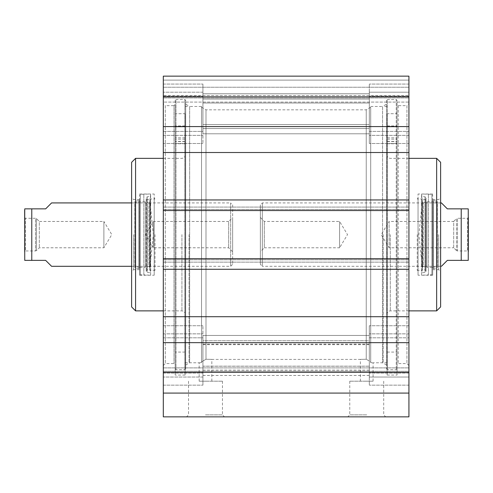 <?xml version="1.0" encoding="UTF-8"?>
<svg xmlns="http://www.w3.org/2000/svg" width="493" height="493" viewBox="0 0 493 493"><rect width="100%" height="100%" fill="white"/><g stroke="black" fill="none" stroke-linecap="round" stroke-linejoin="round"><path stroke-width="0.37" stroke-dasharray="2.46 1.85" d="M202.925 337.816L202.925 385.156L202.925 325.731L202.925 337.816L163.306 337.816L163.306 333.853L163.306 385.156L163.306 325.731L163.306 385.156L163.306 337.816L202.925 337.816M202.925 366.207L202.925 335.437L202.925 366.207L369.312 366.207L369.312 335.437L369.312 366.207M202.925 340.718L202.925 375.469L202.925 335.437L202.925 340.718L369.312 340.718L369.312 335.437L369.312 375.469L369.312 340.718L202.925 340.718M202.925 131.415L202.925 84.075L202.925 143.5L202.925 131.415L163.306 131.415L163.306 135.378L163.306 84.075L163.306 143.5L163.306 84.075L163.306 131.415L202.925 131.415M202.925 124.55L202.925 93.781L202.925 133.794L202.925 124.55L369.312 124.55L369.312 93.781L369.312 133.794L369.312 93.781L369.312 124.55L202.925 124.55M408.925 342.653L408.925 126.572L163.306 126.572L163.306 342.653L408.925 342.653L408.925 416.85L163.306 416.85L163.306 342.653M163.306 371.291L163.306 393.081L163.306 367.889L163.306 371.291L408.925 371.291L163.306 371.291M163.306 258.683L163.306 262.147L163.306 258.683L408.925 258.683M163.306 210.548L163.306 207.085L163.306 210.548L408.925 210.548M163.306 126.572L163.306 76.15L408.925 76.15L408.925 102.088L408.925 80.112L408.925 102.088L163.306 102.088L163.306 76.15L163.306 102.088L163.306 97.941L163.306 102.088L408.925 102.088L408.925 76.15L408.925 126.572M163.306 80.112L163.306 97.941L163.306 80.112L163.306 87.243L163.306 80.112L408.925 80.112L163.306 80.112M163.306 95.562L163.306 87.243L163.306 95.562L408.925 95.562L163.306 95.562M163.306 103.684L163.306 365.547L163.306 103.684L165.284 105.662L165.284 363.563L165.284 105.662L174.004 105.662L174.004 363.563L174.004 105.662L175.194 104.479L175.194 364.752L175.194 104.479M369.312 377.034L369.312 325.731L369.312 385.156L369.312 325.731L369.312 377.034L408.925 377.034L408.925 373.072L408.925 385.156L408.925 325.731L408.925 385.156L408.925 377.034L369.312 377.034M369.312 92.197L369.312 143.5L369.312 84.075L369.312 143.5L369.312 92.197L408.925 92.197L408.925 96.16L408.925 84.075L408.925 143.5L408.925 84.075L408.925 92.197L369.312 92.197M202.925 344.083L369.312 344.083M408.925 103.684L408.925 365.547L408.925 103.684L406.947 105.662L406.947 363.563L406.947 105.662L398.227 105.662L397.044 104.479L397.044 364.752L397.044 104.479M175.194 100.319L175.194 368.912L175.194 100.319L175.983 99.524L175.983 369.707L175.983 99.524L184.9 99.524L185.688 100.319L185.688 368.912L185.688 100.319M185.688 104.171L185.688 365.06L185.688 104.171L189.651 106.457L189.651 362.774L189.651 106.457L201.538 106.457L201.538 362.675L201.538 106.457M201.538 362.675C198.408 362.799 198.408 362.799 201.538 362.675C198.408 362.799 198.408 362.799 201.538 362.675L201.538 361.887L201.538 362.675M201.538 361.887L201.538 107.252L201.538 361.887L205.994 359.243L205.994 109.822L205.994 359.243L201.538 361.887M366.237 359.243C358.67 359.428 358.67 359.428 366.237 359.243C358.67 359.428 358.67 359.428 366.237 359.243L366.237 109.822L366.237 359.243L370.699 361.887L370.699 107.252L370.699 362.675L370.699 106.457L370.699 362.675C373.83 362.799 373.83 362.799 370.699 362.675C373.83 362.799 373.83 362.799 370.699 362.675L370.699 361.887L366.237 359.243M205.994 359.243C213.561 359.428 213.561 359.428 205.994 359.243C213.561 359.428 213.561 359.428 205.994 359.243M370.699 106.457L382.58 106.457L382.58 362.774L382.58 106.457L386.543 104.171L386.543 365.06L386.543 104.171M386.543 100.319L386.543 368.912L386.543 100.319L387.338 99.524L387.338 369.707L387.338 99.524L396.249 99.524L396.249 369.707L396.249 99.524L397.044 100.319L397.044 368.912L397.044 100.319M398.227 105.662L398.227 363.563L398.227 105.662M366.237 381.194L373.072 381.194L366.237 381.194M205.994 381.194L199.16 381.194L205.994 381.194M205.495 414.866L222.466 414.866L205.495 414.866M205.495 416.85L224.444 416.85L205.495 416.85M366.737 416.85L347.787 416.85L366.737 416.85M205.495 381.194L222.466 381.194L205.495 381.194M366.737 414.866L349.765 414.866L366.737 414.866M366.737 381.194L349.765 381.194L366.737 381.194M408.925 207.085L163.306 207.085L408.925 207.085M408.925 209.457L163.306 209.457L408.925 209.457M408.925 199.948L163.306 199.948M408.925 152.516L163.306 152.516M408.925 316.716L163.306 316.716M408.925 269.277L163.306 269.277M408.925 262.147L163.306 262.147L408.925 262.147M408.925 259.774L163.306 259.774L408.925 259.774M163.306 372.363L408.925 372.363M163.306 393.081L408.925 393.081M163.306 367.889L408.925 367.889L163.306 367.889M163.306 97.941L408.925 97.941L163.306 97.941M163.306 87.243L408.925 87.243L163.306 87.243M163.306 76.15L408.925 76.15L163.306 76.15M163.306 96.868L408.925 96.868M387.134 126.861L387.134 352.076L387.134 126.861L397.044 126.861L397.044 352.076L397.044 113.692L397.044 126.861L387.134 126.861M387.134 234.613L387.134 362.774L387.134 234.613M436.656 158.352L436.656 310.873M440.619 162.314L440.619 306.917M440.619 234.613L440.619 271.655L440.619 234.613M438.641 234.613L438.641 269.677L438.641 234.613M432.694 234.613L432.694 275.223L432.694 234.613M383.178 234.613L383.178 362.774L383.178 234.613M432.694 199.733L433.304 200.509L433.304 268.722L433.304 200.509L437.377 201.526L437.451 202.925L433.162 201.853L426.864 201.853L423.364 202.925L422.298 201.945L418.865 234.613L422.298 267.286L422.298 201.945L422.298 267.286L423.364 266.306L423.364 202.925L423.364 266.306L426.864 267.379L426.864 201.853L426.864 267.379L433.162 267.379L433.162 201.853L433.162 267.379L437.451 266.306L437.451 202.925L437.377 267.705L437.377 201.526L437.377 267.705L433.304 268.722L432.694 269.498L432.694 199.733L432.694 269.498M387.134 131.877L387.134 125.931L387.134 131.877M397.044 113.692L397.044 375.056L397.044 113.692L387.134 113.692L387.134 375.056L387.134 113.692L387.134 114.733L387.134 113.692L397.044 113.692M397.044 131.877L397.044 125.931L397.044 131.877M422.612 234.613L422.612 270.269L422.612 234.613M417.244 234.613L417.244 270.269L417.244 234.613M432.694 274.071L432.694 195.16L432.694 274.071L431.905 274.866L431.905 194.365L431.905 274.866L428.405 274.866L428.405 194.365L428.405 274.866L421.601 275.223L421.811 196.417L421.811 272.814L425.04 272.419L425.04 196.812L425.04 272.419C426.254 271.834 426.353 271.095 425.348 270.201L422.476 268.981L422.476 200.25L422.612 270.269L417.244 270.269L418.039 271.064L418.039 198.168L418.039 275.223L418.039 194.008L418.039 271.064M421.601 275.223L421.601 194.008L421.601 275.223M456.463 250.555L457.522 250.955L457.522 218.276L467.555 218.276L467.555 250.955L467.555 218.276L468.35 217.481L468.35 251.75L467.555 250.955L457.522 250.955L457.522 218.276L456.463 218.676L456.463 250.555L456.463 218.676L453.689 221.449L453.689 247.782L456.463 250.555M441.414 202.925L447.354 208.866L468.251 208.866L461.22 208.866L461.22 260.366L468.251 260.366L447.354 260.366L441.414 266.306L262.344 266.306L262.344 202.925L262.344 266.306L260.366 264.328L260.366 204.903L260.366 264.328M468.35 210.055L468.35 259.176M453.689 247.782L453.689 221.449L389.119 221.449L389.119 247.782L389.119 221.449L381.206 234.613L389.119 247.782L453.689 247.782M260.366 217.487L264.328 221.449L339.597 221.449L347.51 234.613L339.597 247.782L339.597 221.449L339.597 247.782L264.328 247.782L264.328 221.449L264.328 247.782L260.366 251.744L260.366 217.487L260.366 251.744M24.65 217.481L25.445 218.276L35.478 218.276L35.478 250.955L36.537 250.555L39.311 247.782L103.881 247.782L111.794 234.613L103.881 221.449L103.881 247.782L103.881 221.449L39.311 221.449L39.311 247.782L39.311 221.449L36.537 218.676L36.537 250.555L36.537 218.676L35.478 218.276L35.478 250.955L25.445 250.955L25.445 218.276L25.445 250.955L24.65 251.75L24.65 217.481L24.65 259.176M51.586 266.306L45.646 260.366L24.749 260.366L31.78 260.366L31.78 208.866L24.749 208.866L45.646 208.866L51.586 202.925M131.613 202.925L230.656 202.925L230.656 266.306L230.656 202.925L232.634 204.903L232.634 264.328L232.634 204.903M232.634 251.744L228.672 247.782L153.403 247.782L145.49 234.613L153.403 221.449L153.403 247.782L153.403 221.449L228.672 221.449L228.672 247.782L228.672 221.449L232.634 217.487L232.634 251.744L232.634 217.487M185.097 126.861L185.097 352.076L185.097 126.861L175.194 126.861L175.194 352.076L175.194 113.692L175.194 126.861L185.097 126.861M185.097 234.613L185.097 362.774L185.097 234.613M135.575 310.873L135.575 158.352M131.613 306.917L131.613 162.314M131.613 234.613L131.613 271.655L131.613 234.613M133.597 234.613L133.597 269.677L133.597 234.613M139.537 234.613L139.537 275.223L139.537 234.613M189.059 234.613L189.059 362.774L189.059 234.613M139.537 199.733L138.927 200.509L138.927 268.722L138.927 200.509L134.854 201.526L134.78 202.925L139.075 201.853L145.367 201.853L148.868 202.925L149.934 201.945L153.366 234.613L149.934 267.286L149.934 201.945L149.934 267.286L148.868 266.306L148.868 202.925L148.868 266.306L145.367 267.379L145.367 201.853L145.367 267.379L139.075 267.379L139.075 201.853L139.075 267.379L134.78 266.306L134.78 202.925L134.854 267.705L134.854 201.526L134.854 267.705L138.927 268.722L139.537 269.498L139.537 199.733L139.537 269.498M185.097 131.877L185.097 125.931L185.097 131.877M175.194 113.692L175.194 375.056L175.194 113.692L185.097 113.692L185.097 375.056L185.097 113.692L185.097 114.733L185.097 113.692L175.194 113.692M175.194 131.877L175.194 125.931L175.194 131.877M149.619 234.613L149.619 270.269L149.619 234.613M154.987 234.613L154.987 270.269L154.987 234.613M139.537 274.071L139.537 195.16L139.537 274.071L140.326 274.866L140.326 194.365L140.326 274.866L143.827 274.866L143.827 194.365L143.827 274.866L150.63 275.223L150.42 196.417L150.42 272.814L147.191 272.419L147.191 196.812L147.191 272.419C145.983 271.834 145.879 271.095 146.883 270.201L149.755 268.981L149.755 200.25L149.619 270.269L154.987 270.269L154.192 271.064L154.192 198.168L154.192 275.223L154.192 194.008L154.192 271.064M150.63 275.223L150.63 194.008L150.63 275.223M163.306 333.853L202.925 333.853L163.306 333.853M163.306 373.072L202.925 373.072L163.306 373.072M202.925 377.034L163.306 377.034L202.925 377.034M163.306 135.378L202.925 135.378L163.306 135.378M163.306 96.16L202.925 96.16L163.306 96.16M202.925 92.197L163.306 92.197L202.925 92.197M202.925 344.681L369.312 344.681M202.925 366.163L369.312 366.163M202.925 370.138L369.312 370.138M202.925 99.062L369.312 99.062L202.925 99.062M202.925 103.019L369.312 103.019L202.925 103.019M202.925 128.513L369.312 128.513L202.925 128.513M408.925 373.072L369.312 373.072L408.925 373.072M408.925 333.853L369.312 333.853L408.925 333.853M369.312 337.816L408.925 337.816L369.312 337.816M408.925 96.16L369.312 96.16L408.925 96.16M408.925 135.378L369.312 135.378L408.925 135.378M369.312 131.415L408.925 131.415L369.312 131.415M202.925 370.169L369.312 370.169M184.9 99.524L184.9 369.707L184.9 99.524M390.308 234.613L390.308 310.873L390.308 234.613M387.134 141.454L397.044 141.454L387.134 141.454M387.134 141.633L397.044 141.633L387.134 141.633M425.348 270.201L425.348 199.03L425.348 270.201M181.923 234.613L181.923 310.873L181.923 234.613M185.097 141.454L175.194 141.454L185.097 141.454M185.097 141.633L175.194 141.633L185.097 141.633M146.883 270.201L146.883 199.03L146.883 270.201M163.306 325.731L202.925 325.731L163.306 325.731M163.306 143.5L202.925 143.5L163.306 143.5M163.306 385.156L202.925 385.156L163.306 385.156M202.925 335.437L369.312 335.437L202.925 335.437M163.306 84.075L202.925 84.075L163.306 84.075M202.925 93.781L369.312 93.781L202.925 93.781M408.925 325.731L369.312 325.731L408.925 325.731M408.925 143.5L369.312 143.5L408.925 143.5M408.925 385.156L369.312 385.156L408.925 385.156M408.925 84.075L369.312 84.075L408.925 84.075M163.306 365.547L165.284 363.563L174.004 363.563L175.194 364.752M199.16 381.194L199.16 362.774L189.651 362.774L185.688 365.06M370.699 107.252L366.237 109.822L205.994 109.822L201.538 107.252M185.688 368.912L184.9 369.707L175.983 369.707L175.194 368.912M211.836 381.194L211.836 359.403L360.395 359.403L360.395 381.194M373.072 381.194L373.072 362.774L382.58 362.774L386.543 365.06M408.925 365.547L406.947 363.563L398.227 363.563L397.044 364.752M386.543 368.912L387.338 369.707L396.249 369.707L397.044 368.912M188.529 381.194L188.529 414.866L186.551 416.85M222.466 381.194L222.466 414.866L224.444 416.85M349.765 381.194L349.765 414.866L347.787 416.85M383.702 381.194L383.702 414.866L385.68 416.85M202.925 375.45L369.312 375.45M202.925 133.794L369.312 133.794L202.925 133.794M202.925 375.469L369.312 375.469M408.925 310.873L390.308 310.873C388.379 311.065 387.325 312.118 387.134 314.047M408.925 158.352L390.308 158.352C388.379 158.167 387.325 157.113 387.134 155.184M432.694 269.677L438.641 269.677L440.619 271.655M432.694 199.554L438.641 199.554L440.619 197.576M387.134 106.457L383.178 106.457M387.134 362.774L383.178 362.774M387.134 139.155L397.044 139.155L387.134 139.155M387.134 143.759L397.044 143.759L387.134 143.759M387.134 375.056L397.044 375.056M387.134 352.076L397.044 352.076M387.134 137.818L397.044 137.818L387.134 137.818M387.134 125.931L397.044 125.931L387.134 125.931M418.039 198.168L417.244 198.962L422.612 198.962L422.476 200.25L425.348 199.03L426.057 197.964L425.04 196.812L421.811 196.417L421.601 194.008L431.905 194.365L432.694 195.16M426.057 271.267L426.057 197.964L426.057 271.267M432.694 194.008L418.039 194.008M432.694 275.223L418.039 275.223M440.619 202.925L262.344 202.925L260.366 204.903M131.613 266.306L230.656 266.306L232.634 264.328M163.306 310.873L181.923 310.873C183.852 311.065 184.906 312.118 185.097 314.047M163.306 158.352L181.923 158.352C183.852 158.167 184.906 157.113 185.097 155.184M139.537 199.554L133.597 199.554L131.613 197.576M139.537 269.677L133.597 269.677L131.613 271.655M185.097 362.774L189.059 362.774M185.097 106.457L189.059 106.457M185.097 139.155L175.194 139.155L185.097 139.155M185.097 143.759L175.194 143.759L185.097 143.759M185.097 375.056L175.194 375.056M185.097 352.076L175.194 352.076M185.097 125.931L175.194 125.931L185.097 125.931M185.097 137.818L175.194 137.818L185.097 137.818M154.192 198.168L154.987 198.962L149.619 198.962L149.755 200.25L146.883 199.03L146.174 197.964L146.174 271.267L146.174 197.964L147.191 196.812L150.42 196.417L150.63 194.008L140.326 194.365L139.537 195.16M139.537 275.223L154.192 275.223M139.537 194.008L154.192 194.008"/><path stroke-width="0.74" d="M163.306 393.081L163.306 416.85L408.925 416.85L408.925 342.653L163.306 342.653L163.306 393.081L408.925 393.081M163.306 342.653L163.306 126.572L408.925 126.572L408.925 76.15L163.306 76.15L163.306 126.572M408.925 126.572L408.925 342.653M408.925 210.548L163.306 210.548M408.925 199.948L163.306 199.948M408.925 152.516L163.306 152.516M408.925 316.716L163.306 316.716M408.925 269.277L163.306 269.277M408.925 258.683L163.306 258.683M163.306 96.868L408.925 96.868M163.306 372.363L408.925 372.363M436.656 158.352L440.619 162.314L440.619 306.917L436.656 310.873L436.656 158.352L408.925 158.352M441.414 266.306L447.354 260.366L468.251 260.366L461.22 260.366L461.22 208.866L447.354 208.866L441.414 202.925L440.619 202.925M461.22 208.866L468.251 208.866L461.22 208.866M468.251 208.866L468.251 260.366M468.35 217.481L468.35 251.75M131.613 202.925L51.586 202.925L45.646 208.866L24.749 208.866L31.78 208.866L31.78 260.366L45.646 260.366L51.586 266.306L131.613 266.306M31.78 260.366L24.749 260.366L31.78 260.366M24.65 251.75L24.749 208.866M24.65 210.055L24.749 260.366M135.575 310.873L131.613 306.917L131.613 162.314L135.575 158.352L135.575 310.873L163.306 310.873M436.656 310.873L408.925 310.873M135.575 158.352L163.306 158.352"/></g></svg>
